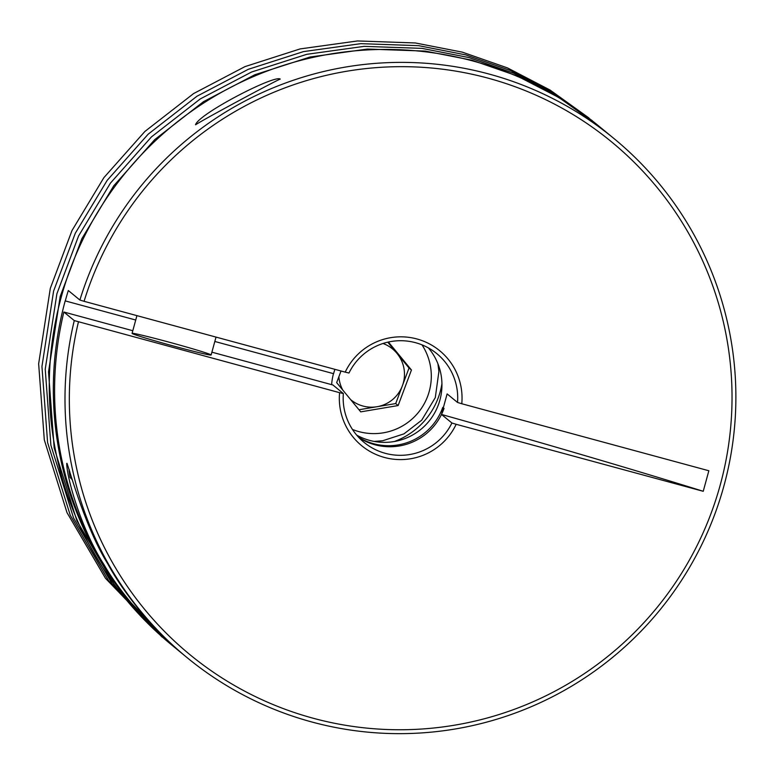 <?xml version="1.0" encoding="UTF-8"?>
<svg xmlns="http://www.w3.org/2000/svg" width="773" height="773" viewBox="0 0 773 773"><rect width="100%" height="100%" fill="white"/><g stroke="black" fill="none" stroke-linecap="round" stroke-linejoin="round"><path stroke-width="1.16" d="M703.237 491.299A512.248 16.049 -164.7 0 0 441.499 414.454L447.123 393.911L457.529 402.462A57.376 57.202 129.4 0 0 348.981 373.021L345.212 372.132A61.473 61.289 -50.6 0 1 461.781 403.748L708.851 470.757L703.237 491.299L456.157 424.29A61.473 61.289 -50.6 0 1 339.589 392.674L343.357 393.563A57.376 57.202 129.4 0 0 451.905 423.005L456.157 424.29M457.529 402.462L461.781 403.748M175.993 648.499A336.033 335.047 -50.6 0 1 175.365 647.987A336.033 335.047 -50.6 0 1 65.203 300.842L65.29 300.91A336.033 335.047 -50.6 0 1 65.328 300.745A336.033 335.047 -50.6 0 1 68.304 290.522L79.89 300.04L84.073 301.306L345.212 372.132M79.89 300.04A336.033 335.047 -50.6 0 1 613.849 138.444A336.033 335.047 -50.6 0 1 659.243 610.796A336.033 335.047 -50.6 0 1 187.027 657.581A336.033 335.047 -50.6 0 1 74.266 320.582L63.859 312.021A336.033 335.047 -50.6 0 0 176.621 649.02L187.027 657.581M613.849 138.444L598.118 125.506A336.033 335.047 129.4 0 0 61.183 297.334A336.033 335.047 129.4 0 0 171.297 644.643L175.365 647.987M195.598 124.772L195.569 124.569C199.985 113.09 274.898 74.537 280.241 79.088C274.096 81.494 202.7 119.912 195.598 124.772M66.971 463.278C70.845 474.274 85.948 528.838 107.853 563.961C127.941 601.259 163.499 637.435 163.673 637.184C163.799 638.073 125.052 601.587 104.036 564.696C80.663 528.481 66.536 476.303 66.758 463.414L66.971 463.278M339.589 392.674L74.266 320.582M211.899 352.179L332.95 385.002L343.357 393.563M132.801 330.728L63.859 312.021M132.144 333.482A40.979 1.285 -164.7 0 1 132.077 333.366A40.979 1.285 -164.7 0 1 170.562 342.565A40.979 1.285 -164.7 0 1 211.058 354.884A40.979 1.285 -164.7 0 1 211.126 354.991A40.979 1.285 -164.7 0 1 172.64 345.802A40.979 1.285 -164.7 0 1 132.144 333.482M359.059 437.74A57.376 57.202 -50.6 0 0 444.011 408.444L442.755 407.4A57.376 57.202 -50.6 0 1 358.488 437.141M331.636 384.654A57.376 57.202 -50.6 0 1 333.482 373.649M214.826 341.473L333.578 373.678A57.376 57.202 -50.6 0 1 333.627 373.514A57.376 57.202 -50.6 0 1 334.931 369.349M65.29 300.91L135.729 320.022M441.499 414.454L451.905 423.005M356.72 435.151A57.376 57.202 129.4 0 0 428.426 347.937M84.073 301.306A331.936 330.96 -50.6 0 1 638.769 166.939A331.936 330.96 -50.6 0 1 488.082 717.759A331.936 330.96 -50.6 0 1 78.46 321.858M441.963 383.534A73.764 73.551 -50.6 0 1 394.269 441.547M341.019 371.001L336.661 382.635L360.73 411.864L398.124 405.554L395.708 403.564L402.366 385.785L409.033 368.016L411.449 370.006L388.413 342.024M409.033 368.016L387.756 342.168M338.883 376.693A32.881 32.795 129.4 0 0 342.768 390.046M350.72 399.699A32.881 32.795 129.4 0 0 396.993 353.396A32.881 32.795 129.4 0 0 383.002 343.483M395.708 403.564L358.991 409.758M398.124 405.554L411.449 370.006M352.478 429.459A57.376 57.202 129.4 0 0 422.019 344.874M69.28 469.704L69.019 470.689A65.57 2.058 15.3 0 0 69.744 471.23M588.91 117.95L550.038 90.035L507.571 67.947L462.37 52.158L415.372 42.969L357.522 40.95L300.156 48.912L244.983 66.613L193.646 93.543L144.899 131.458L103.882 177.655L71.995 230.547L50.303 288.368L38.65 363.783L44.303 439.847L66.99 512.615L105.515 578.339L162.098 637.078M595.49 123.361L556.628 95.446L514.161 73.367L468.96 57.569L421.961 48.38L364.102 46.361L306.736 54.323L251.563 72.024L200.236 98.954L151.479 136.879L110.471 183.066L78.575 235.968L56.893 293.779L45.23 369.204L50.892 445.258L73.57 518.026L112.104 583.75L168.688 642.489M592.205 120.656L553.333 92.741L510.866 70.662L465.665 54.864L418.666 45.675L360.807 43.655L303.441 51.617L248.278 69.319L196.941 96.248L148.194 134.164L107.176 180.36L75.29 233.253L53.598 291.073L41.945 366.499L47.597 442.552L70.275 515.32L108.809 581.045L165.393 639.783M597.606 125.091L558.937 97.553L516.741 75.764L471.878 60.178L425.247 51.086L367.397 49.066L310.031 57.028L254.858 74.739L203.521 101.659L154.774 139.584L113.766 185.771L81.87 238.673L60.178 296.494L48.525 371.91L54.178 447.963L76.865 520.731L115.399 586.456L170.678 644.131M437.933 363.774L438.9 371.542L435.296 397.612L421.72 420.183L403.96 433.866L382.645 440.765L374.093 441.422M211.126 354.991L216.025 337.096M132.077 333.366L136.927 315.645M69.019 470.689L70.053 477.376L72.266 479.685"/></g></svg>
